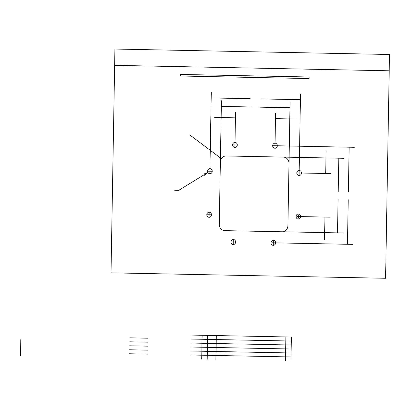 <?xml version="1.0" encoding="UTF-8"?>
<svg xmlns="http://www.w3.org/2000/svg" width="410" height="410" viewBox="0 0 410 410"><rect width="100%" height="100%" fill="white"/><g stroke="black" fill="none" stroke-linecap="round" stroke-linejoin="round"><path stroke-width="0.31" stroke-dasharray="2.05 1.54" d=""/><path stroke-width="0.61" d="M296.056 216.49A2.527 2.327 90.3 0 1 299.577 214.368A2.527 2.327 90.3 0 1 299.5 218.75A2.527 2.327 90.3 0 1 296.056 216.49M296.814 172.928A2.527 2.327 90.3 0 1 300.34 170.806A2.527 2.327 90.3 0 1 300.263 175.183A2.527 2.327 90.3 0 1 296.814 172.928M230.948 241.972A2.527 2.327 90.3 0 1 234.474 239.85A2.527 2.327 90.3 0 1 234.397 244.232A2.527 2.327 90.3 0 1 230.948 241.972M270.989 242.766A2.527 2.327 90.3 0 1 274.515 240.644A2.527 2.327 90.3 0 1 274.439 245.021A2.527 2.327 90.3 0 1 270.989 242.766M207.578 171.16A2.527 2.327 90.3 0 1 211.104 169.038A2.527 2.327 90.3 0 1 211.027 173.415A2.527 2.327 90.3 0 1 207.578 171.16M206.819 214.722A2.527 2.327 90.3 0 1 210.345 212.6A2.527 2.327 90.3 0 1 210.268 216.982A2.527 2.327 90.3 0 1 206.819 214.722M272.686 145.678A2.527 2.327 90.3 0 1 276.207 143.556A2.527 2.327 90.3 0 1 276.135 147.938A2.527 2.327 90.3 0 1 272.686 145.678M232.644 144.884A2.527 2.327 90.3 0 1 236.165 142.762A2.527 2.327 90.3 0 1 236.093 147.144A2.527 2.327 90.3 0 1 232.644 144.884M221.374 158.649L189.948 135.049M174.65 190.23L178.77 190.312L204.288 174.65M203.954 173.999L204.626 175.301L207.88 172.446L203.954 173.999M211.447 171.236L208.357 171.175M209.874 172.887L209.93 169.525M210.689 214.799L207.598 214.737M209.115 216.449L209.172 213.087M234.817 242.049L231.727 241.987M233.244 243.699L233.3 240.337M274.859 242.843L271.768 242.781M273.285 244.493L273.342 241.131M299.925 216.567L296.835 216.506M298.347 218.217L298.408 214.855M300.684 173.005L297.593 172.943M299.11 174.655L299.167 171.293M276.555 145.755L273.465 145.693M274.982 147.405L275.038 144.043M236.514 144.961L233.423 144.899M234.94 146.611L234.997 143.249M282.09 231.778L224.89 230.645A6.227 5.719 90.3 0 1 219.278 224.306L220.365 162.073A6.227 5.719 90.3 0 1 226.192 155.964L283.392 157.097A6.227 5.719 90.3 0 1 289.004 163.431L287.917 225.669A6.227 5.719 90.3 0 1 282.09 231.778M275.484 118.639L296.24 119.054M214.686 117.434L235.442 117.849M275.048 143.464L275.582 112.996M234.976 144.351L235.54 112.202M325.699 173.497L326.093 150.916M324.546 239.645L324.935 217.064M301.217 173.015L330.885 173.599M300.453 216.577L330.127 217.167M338.809 158.193L338.224 191.537M338.086 199.537L337.502 232.875M270.19 156.835L343.995 158.296M268.888 231.517L342.693 232.977M289.978 107.753L259.627 107.148M251.684 106.989L221.333 106.39M288.502 192.29L290.075 102.105M219.857 190.932L221.431 100.747M300.417 99.697L261.36 98.923M250.238 98.702L211.181 97.928M299.177 170.714L300.515 94.049M209.94 168.946L211.283 92.281M349.151 147.19L348.372 191.736M348.233 199.737L347.454 244.278M277.083 145.765L354.337 147.298M275.392 242.853L352.646 244.38M309.109 76.993L180.405 74.441L180.379 76.009L309.084 78.561L309.109 76.993M291.023 356.966L190.804 354.983M291.09 352.984L190.875 351.001M291.161 349.002L190.942 347.019M291.228 345.02L191.014 343.032M291.3 341.038L191.08 339.049M290.951 360.954L291.372 337.051L191.152 335.067M285.878 336.943L285.462 360.841M202.135 335.288L201.715 359.186M207.624 335.395L207.209 359.293M216.321 335.564L215.901 359.462M147.856 350.145L129.55 349.786M147.79 354.132L129.483 353.768M148.066 338.199L129.76 337.835M147.995 342.181L129.693 341.817M147.928 346.163L129.621 345.804M20.5 355.593L20.777 339.659M389.495 54.489L114.923 49.046L111.013 273.096M111.018 272.84L385.59 278.277L389.5 54.228M389.213 70.792L114.641 65.349"/></g></svg>
